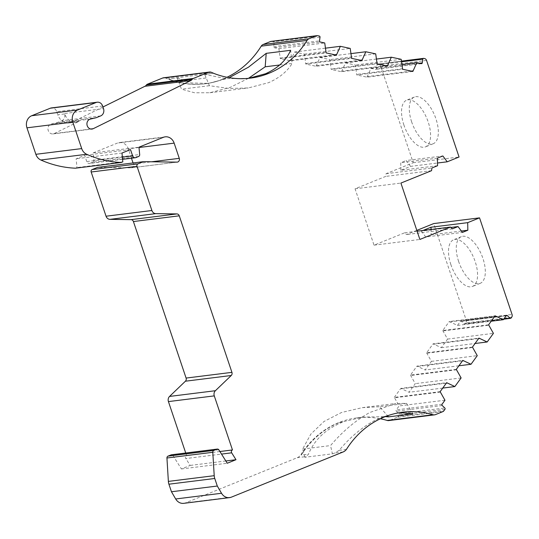 <?xml version="1.0" encoding="UTF-8"?>
<svg xmlns="http://www.w3.org/2000/svg" width="539" height="539" viewBox="0 0 539 539"><rect width="100%" height="100%" fill="white"/><g stroke="black" fill="none" stroke-linecap="round" stroke-linejoin="round"><path stroke-width="0.4" stroke-dasharray="2.69 2.02" d="M183.732 503.338A9.5 8.301 82.9 0 0 185.571 502.86L297.258 457.692A9.5 8.301 82.9 0 0 301.018 454.505A94.992 83.006 -97.1 0 1 338.607 422.67A94.992 83.006 -97.1 0 1 356.966 417.887A94.992 83.006 -97.1 0 1 380.345 418.749M339.26 422.596L363.124 417.119L385.324 416.607M399.803 412.611L397.337 412.854L381.161 417.368L384.415 416.964M100.672 115.912L61.702 120.776L57.35 122.535L51.353 123.957A5.06 4.42 82.9 0 0 50.787 124.138A5.06 4.42 82.9 0 0 48.106 130.02A5.06 4.42 82.9 0 0 53.017 133.921A5.06 4.42 82.9 0 0 53.994 133.672A5.06 4.42 82.9 0 0 54.264 133.551L79.334 121.174A12.35 10.793 -97.1 0 1 78.681 121.47A12.35 10.793 -97.1 0 1 76.289 122.09A12.35 10.793 -97.1 0 1 64.68 113.918L64.552 113.52L103.515 108.662M102.956 106.985L72.462 122.036A12.35 10.793 -97.1 0 1 71.802 122.326A12.35 10.793 -97.1 0 1 69.416 122.953A12.35 10.793 -97.1 0 1 57.808 114.773L64.68 113.918M412.982 413.817L406.561 403.374L395.815 403.468L369.767 412.49C355.491 420.501 342.413 431.537 330.535 445.585L332.395 453.838L304.865 457.267A104.492 11.521 161.4 0 1 306.186 456.573L297.258 457.692M332.395 453.838A104.492 11.521 -18.6 0 0 334.86 453.003L339.166 450.341C349.245 438.173 360.456 428.559 372.793 421.485L381.161 417.368M342.521 422.185A104.492 11.521 -18.6 0 0 342.487 422.199C325.758 429.064 314.419 439.723 308.476 454.168L306.186 456.573M185.733 453.009L186.629 455.664A1.9 1.657 82.9 0 0 185.834 458.548L221.516 454.094M403.906 125.035A25.171 11.925 68 0 1 406.615 100.187A25.171 11.925 68 0 1 428.202 122.009A25.171 11.925 68 0 1 425.493 146.857A25.171 11.925 68 0 1 403.906 125.035M411.661 121.902A25.171 11.925 68 0 1 414.37 97.047A25.171 11.925 68 0 1 435.957 118.87A25.171 11.925 68 0 1 433.248 143.724A25.171 11.925 68 0 1 411.661 121.902M450.88 264.636A25.171 11.925 68 0 1 453.595 239.781A25.171 11.925 68 0 1 475.182 261.604A25.171 11.925 68 0 1 472.467 286.458A25.171 11.925 68 0 1 450.88 264.636M458.642 261.496A25.171 11.925 68 0 1 461.35 236.641A25.171 11.925 68 0 1 482.937 258.464A25.171 11.925 68 0 1 480.229 283.319A25.171 11.925 68 0 1 458.642 261.496M279.66 64.997L292.158 63.44L290.649 50.295M213.498 73.264L204.685 74.362L209.415 85.701L229.068 88.484L248.25 87.958L268.557 82.689C279.276 77.98 287.146 71.566 292.158 63.44M248.425 78.357L229.924 87.507L209.833 92.748L194.619 92.789L181.502 89.178L177.156 77.798L168.323 78.835L213.484 73.21M423.748 58.38L377.906 64.101A0.95 0.829 82.9 0 0 376.956 64.855L401.582 61.783M503.925 318.859L464.106 323.824L461.512 321.352A0.95 0.829 82.9 0 0 460.346 321.453L457.476 325.415L449.256 321.534L495.105 315.82M440.134 391.671L394.292 397.384L399.116 405.941L396.246 409.896A0.95 0.829 82.9 0 0 396.374 411.237L398.968 413.709L444.816 407.996M444.944 409.33L399.096 415.043A0.95 0.829 82.9 0 0 398.968 413.709M399.096 415.043L398.025 416.526L443.866 410.812M442.829 411.641L396.98 417.354A2.85 2.493 82.9 0 0 398.025 416.526M396.98 417.354L389.623 420.332L435.465 414.619M388.7 420.575A4.75 4.15 82.9 0 0 389.623 420.332M218.787 449.748L172.938 455.468A1.88 1.644 82.9 0 0 171.469 454.788M172.938 455.468L181.407 468.957L190.152 465.426L185.834 458.548M177.297 162.111L131.455 167.824A2.85 2.493 82.9 0 1 131.152 167.845L97.546 167.386M131.455 167.824A2.85 2.493 82.9 0 0 133.429 164.058L133.059 162.96M131.462 158.223L128.309 148.845A9.5 8.301 82.9 0 0 119.375 142.552A9.5 8.301 82.9 0 0 117.542 143.03L93.139 152.901L93.84 160.258L139.682 154.545M138.631 156.478L92.789 162.192A1.9 1.657 82.9 0 0 93.84 160.258M92.789 162.192L90.006 163.317L135.848 157.604M122.373 157.139L86.779 161.572A2.85 2.493 82.9 0 0 89.454 163.458A2.85 2.493 82.9 0 0 90.006 163.317M86.779 161.572L84.67 155.313L76.134 158.762L76.976 167.568L75.426 168.195M102.612 105.981L56.77 111.694A5.7 4.979 82.9 0 0 51.407 107.921M56.77 111.694L57.808 114.773M227 77.272A94.992 83.006 -97.1 0 1 204.598 83.828A94.992 83.006 -97.1 0 1 165.561 78.061A4.75 4.15 82.9 0 0 163.607 77.771M317.626 35.695L271.784 41.409A2.85 2.493 82.9 0 0 271.05 41.382M271.784 41.409L273.482 41.773L319.324 36.059M320.018 37.164L274.176 42.884A0.95 0.829 82.9 0 0 273.482 41.773M274.176 42.884L273.664 46.61A0.95 0.829 82.9 0 0 274.364 47.715L278.885 48.685L280.287 58.63L326.129 52.91M336.403 55.106L290.561 60.819L280.287 58.63M290.561 60.819L294.516 52.027L304.373 54.129L305.775 64.074L351.617 58.36M361.891 60.557L316.049 66.27L305.775 64.074M316.049 66.27L319.998 57.471L329.861 59.58L331.256 69.524L377.105 63.811M387.379 66.001L341.531 71.721L331.256 69.524M341.531 71.721L345.486 62.922L355.342 65.03L356.744 74.968L402.593 69.255M412.861 71.451L367.019 77.165L356.744 74.968M367.019 77.165L370.973 68.372L375.501 69.336A0.95 0.829 82.9 0 0 376.444 68.581L376.956 64.855M377.906 64.101L424.611 58.569M416.829 230.402L406.554 234.559L404.681 232.774L374.032 245.171L355.06 188.791L385.708 176.401L386.072 173.706L413.218 162.731L380.709 66.135A2.85 2.493 82.9 0 0 378.769 64.282M511.666 317.255L465.824 322.969A2.85 2.493 82.9 0 0 466.208 320.173L433.7 223.577M465.824 322.969L465.278 323.723L511.12 318.01M464.106 323.824A0.95 0.829 82.9 0 0 465.278 323.723M488.59 324.808L442.748 330.522L449.256 321.534M442.748 330.522L447.572 339.078L441.326 347.702L433.107 343.821L478.949 338.108M472.44 347.096L426.598 352.809L433.107 343.821M426.598 352.809L431.422 361.366L425.17 369.99L416.957 366.109L462.799 360.396M456.29 369.383L410.442 375.097L416.957 366.109M410.442 375.097L415.273 383.653L409.02 392.277L400.8 388.397L446.649 382.683M394.292 397.384L400.8 388.397M301.018 454.505L301.705 454.417A94.992 83.006 -97.1 0 1 339.247 422.603A94.992 83.006 -97.1 0 0 301.24 455.071L308.476 454.168M219.892 451.52L186.629 455.664M93.139 152.901L138.981 147.187M177.156 77.798L191.54 82.986L208.485 83.363L226.845 78.579L223.618 78.977A94.992 83.006 -97.1 0 1 205.285 83.74A94.992 83.006 -97.1 0 1 168.323 78.835M413.218 162.731L459.066 157.017M437.56 165.716L400.881 170.284L410.543 166.376L437.506 163.014M386.072 173.706L431.921 167.993M431.55 170.681L385.708 176.401M355.06 188.791L400.908 183.078M374.032 245.171L419.881 239.451M404.681 232.774L417.112 231.224M452.396 228.846L406.554 234.559M422.933 230.497L421.357 231.137L450.934 227.451M406.561 403.374L379.584 406.736L387.568 415.771M304.865 457.267L302.615 449.068L310.855 434.084L323.952 421.511L341.564 412.47L362.302 407.646L379.584 406.736M301.705 454.417A9.5 8.301 -97.1 0 1 301.24 455.071M302.615 449.068L330.535 445.585M339.166 450.341L346.402 449.438M122.818 161.855L76.976 167.568M61.702 120.776A5.7 4.979 82.9 0 0 64.552 113.52M205.911 78L178.382 81.436M223.604 78.977A94.992 83.006 -97.1 0 1 205.224 83.767A94.992 83.006 -97.1 0 1 168.343 78.896M248.802 78.317L226.131 78.674L204.685 74.362M410.543 166.376L406.17 160.521L442.842 155.953M400.881 170.284L400.74 162.717L406.17 160.521M437.419 158.143L400.74 162.717M421.357 231.137L425.736 236.992L462.408 232.417M425.736 236.992L431.166 234.795L431.065 229.486M461.371 231.029L431.166 234.795M121.982 153.042L76.134 158.762M209.415 85.701L181.502 89.178M225.834 460.973L190.152 465.426M130.512 149.593L84.67 155.313M181.407 468.957L227.256 463.244M57.35 122.535L96.313 117.677M402.006 64.498L370.973 68.372M457.476 325.415L491.197 321.21M444.965 400.228L399.116 405.941M278.885 48.685L324.734 42.965M411.23 71.101L367.093 76.605M449.647 321.911L494.768 316.285M440.525 392.042L394.683 397.755M280.361 58.064L326.21 52.35M402.667 68.696L356.825 74.409M443.139 330.892L488.981 325.179M446.312 383.148L401.191 388.774M290.636 60.26L334.773 54.756M401.191 59.31L355.342 65.03M447.572 339.078L493.421 333.365M442.741 388.073L409.02 392.277M294.516 52.027L325.549 48.153M376.518 59.054L345.486 62.922M441.326 347.702L475.048 343.498M461.114 377.94L415.273 383.653M304.373 54.129L350.215 48.416M385.749 65.657L341.611 71.155M433.497 344.199L478.612 338.573M456.681 369.754L410.833 375.467M305.849 63.514L351.691 57.801M377.179 63.245L331.337 68.958M426.989 353.18L472.831 347.466M462.462 360.861L417.348 366.486M316.123 65.711L360.261 60.206M375.703 53.866L329.861 59.58M431.422 361.366L477.264 355.652M458.891 365.786L425.17 369.99M319.998 57.471L351.037 53.604M79.334 121.174L72.462 122.036M90.68 129.01L54.264 133.551M461.512 321.352L506.155 315.787M343.1 451.972L334.86 453.003M185.571 502.86L231.413 497.14M131.152 167.845L177.001 162.124M163.384 137.317L117.542 143.03M211.403 72.341L165.561 78.061M426.558 60.422L380.709 66.135M466.208 320.173L512.05 314.459M133.429 164.058L151.668 161.781M139.008 147.511L128.309 148.845M90.316 119.099L51.353 123.957M419.457 63.218L376.444 68.581M460.346 321.453L506.188 315.739M442.223 405.523L396.374 411.237M273.664 46.61L319.512 40.89M421.343 63.622L375.501 69.336M442.095 404.183L396.246 409.896M274.364 47.715L320.206 42.002M402.808 412.173L397.337 412.854M363.124 417.119L356.966 417.887M53.017 133.921L91.98 129.064M414.37 97.047L406.615 100.187M461.35 236.641L453.595 239.781M506.721 315.416L460.879 321.129M69.416 122.953L76.289 122.09M205.285 83.74L204.598 83.828M165.224 136.839L119.375 142.552M208.485 83.363L205.224 83.767M433.248 143.724L425.493 146.857M480.229 283.319L472.467 286.458M247.125 78.546L250.386 78.135M362.302 407.646L395.815 403.468M209.833 92.748L248.25 87.958M401.474 61.116L377.657 64.087M503.682 319.196L464.746 324.047M122.582 159.328L89.454 163.458M421.586 63.629L375.744 69.349"/><path stroke-width="0.81" d="M380.345 418.749A94.992 83.006 -97.1 0 1 387.191 420.447A4.75 4.15 82.9 0 0 388.7 420.575L434.549 414.855A4.75 4.15 82.9 0 0 435.465 414.619L442.829 411.641A2.85 2.493 -97.1 0 0 443.866 410.812L444.944 409.33A0.95 0.829 -97.1 0 0 444.816 407.996L442.223 405.523A0.95 0.829 -97.1 0 1 442.095 404.183L444.965 400.228L440.134 391.671L446.649 382.683L454.862 386.557L461.114 377.94L456.29 369.383L462.799 360.396L471.019 364.27L477.264 355.652L472.44 347.096L478.949 338.108L487.168 341.982L493.421 333.365L488.59 324.808L495.105 315.82L503.318 319.694L506.188 315.739A0.95 0.829 -97.1 0 1 507.361 315.638L509.955 318.111L503.925 318.859M385.324 416.607L388.545 416.863L412.982 413.817L399.803 412.611M213.848 450.422L168.006 456.135L171.106 454.882L216.947 449.169L213.848 450.422A1.907 1.664 82.9 0 0 212.79 452.288L214.212 475.688A9.5 8.301 82.9 0 0 214.758 478.477L217.305 486.037L221.522 493.266A9.5 8.301 82.9 0 0 229.574 497.618A9.5 8.301 82.9 0 0 231.413 497.14L343.1 451.972A9.5 8.301 82.9 0 0 346.402 449.438A94.992 83.006 -97.1 0 1 384.415 416.964L384.448 416.95A94.992 83.006 -97.1 0 1 402.808 412.173A94.992 83.006 -97.1 0 1 433.033 414.734A4.75 4.15 82.9 0 0 434.549 414.855M308.982 38.788L263.14 44.501L270.497 41.523L316.346 35.81L308.982 38.788A4.75 4.15 82.9 0 0 307.068 40.432A94.992 83.006 -97.1 0 1 268.779 73.344A94.992 83.006 -97.1 0 1 250.386 78.135A94.992 83.006 -97.1 0 1 213.498 73.264L213.484 73.21A94.992 83.006 -97.1 0 1 211.403 72.341A4.75 4.15 82.9 0 0 209.449 72.051A4.75 4.15 82.9 0 0 208.532 72.293L193.292 78.458A2.85 2.493 82.9 0 0 192.248 79.287A4.75 4.15 -97.1 0 1 190.759 80.567L93.234 128.693A5.06 4.42 -97.1 0 1 92.964 128.808A5.06 4.42 -97.1 0 1 91.98 129.064A5.06 4.42 -97.1 0 1 87.069 125.163A5.06 4.42 -97.1 0 1 89.75 119.281A5.06 4.42 -97.1 0 1 90.316 119.099L96.313 117.677L100.672 115.912A5.7 4.979 -97.1 0 0 103.515 108.662L102.612 105.981A5.7 4.979 82.9 0 0 97.256 102.208L51.407 107.921A5.7 4.979 82.9 0 0 50.309 108.211L31.693 115.737A9.5 8.301 82.9 0 0 26.95 127.824L35.864 154.309A9.5 8.301 82.9 0 0 40.823 159.995A118.957 103.939 82.9 0 0 75.426 168.195L121.268 162.482L122.818 161.855L121.982 153.042L130.512 149.593L132.621 155.859A2.85 2.493 -97.1 0 0 135.302 157.745A2.85 2.493 -97.1 0 0 135.848 157.604L138.631 156.478A1.9 1.657 -97.1 0 0 139.682 154.545L138.981 147.187L163.384 137.317A9.5 8.301 -97.1 0 1 165.224 136.839A9.5 8.301 -97.1 0 1 174.151 143.131L179.271 158.345A2.85 2.493 -97.1 0 1 177.297 162.111A2.85 2.493 -97.1 0 1 177.001 162.124L143.387 161.673L137.957 163.863A1.9 1.657 82.9 0 0 137.007 166.281L151.89 210.506A4.689 4.096 82.9 0 0 155.805 213.639L176.88 213.922A2.85 2.493 -97.1 0 1 179.258 215.829L231.932 372.355A2.85 2.493 -97.1 0 1 231.251 375.494L215.398 390.714A4.689 4.096 82.9 0 0 214.279 395.882L232.471 449.95A1.9 1.657 82.9 0 0 231.676 452.827L235.994 459.706L227.256 463.244L218.787 449.748A1.88 1.644 -97.1 0 0 217.311 449.075L171.469 454.788A1.88 1.644 82.9 0 0 171.106 454.882M248.802 78.317L265.518 73.749C277.78 68.258 286.155 60.442 290.649 50.295L266.205 53.348L265.188 66.802L279.66 64.997M265.188 66.802L248.425 78.357M401.582 61.783L422.798 59.135A0.95 0.829 -97.1 0 1 423.748 58.38L424.611 58.569A2.85 2.493 82.9 0 1 426.558 60.422L459.066 157.017L447.222 161.808L437.506 163.014M221.522 493.266L175.68 498.979A9.5 8.301 82.9 0 0 183.732 503.338L229.574 497.618M175.68 498.979L171.463 491.757L168.916 484.197L214.758 478.477M168.006 456.135A1.907 1.664 82.9 0 0 166.942 458.002L168.37 481.401A9.5 8.301 82.9 0 0 168.916 484.197M137.957 163.863L92.115 169.583A1.9 1.657 82.9 0 0 91.165 172.002L106.048 216.22A4.689 4.096 82.9 0 0 109.963 219.353L131.031 219.642A2.85 2.493 82.9 0 1 133.416 221.542L186.09 378.068A2.85 2.493 82.9 0 1 185.409 381.208L169.556 396.428A4.689 4.096 82.9 0 0 168.431 401.595L185.733 453.009M92.115 169.583L97.546 167.386L143.387 161.673M133.059 162.96L131.462 158.223M209.449 72.051L163.607 77.771A4.75 4.15 82.9 0 0 162.69 78.007L147.45 84.172A2.85 2.493 82.9 0 0 146.406 85.007A4.75 4.15 82.9 0 1 144.917 86.28L102.956 106.985M263.14 44.501A4.75 4.15 82.9 0 0 261.226 46.145A94.992 83.006 -97.1 0 1 227 77.272M316.346 35.81A2.85 2.493 -97.1 0 1 316.898 35.662L271.05 41.382A2.85 2.493 82.9 0 0 270.497 41.523M509.955 318.111A0.95 0.829 -97.1 0 0 511.12 318.01L511.666 317.255A2.85 2.493 82.9 0 0 512.05 314.459L479.542 217.864L433.7 223.577L416.829 230.402M232.471 449.95L219.892 451.52M121.268 162.482A118.957 103.939 -97.1 0 1 86.671 154.275L40.823 159.995M97.256 102.208A5.7 4.979 82.9 0 0 96.151 102.491L77.542 110.023A9.5 8.301 82.9 0 0 72.792 122.104L81.706 148.596A9.5 8.301 82.9 0 0 86.671 154.275M266.205 53.348L248.492 67.173L229.257 77.609M417.112 231.224L450.523 227.06L419.881 239.451L400.908 183.078L431.55 170.681L431.921 167.993L437.56 165.716L437.419 158.143L442.842 155.953L447.222 161.808M450.934 227.451L458.035 226.562L452.396 228.846L450.523 227.06M479.542 217.864L467.697 222.654L431.025 227.229L422.933 230.497M467.697 222.654L467.839 230.22L462.408 232.417L458.035 226.562M422.798 59.135L422.293 62.868A0.95 0.829 -97.1 0 1 421.343 63.622L416.815 62.652L412.861 71.451L402.593 69.255L401.191 59.31L391.327 57.208L387.379 66.001L377.105 63.811L375.703 53.866L365.846 51.757L361.891 60.557L351.617 58.36L350.215 48.416L340.358 46.307L336.403 55.106L326.129 52.91L324.734 42.965L320.206 42.002A0.95 0.829 -97.1 0 1 319.512 40.89L320.018 37.164A0.95 0.829 -97.1 0 0 319.324 36.059L317.626 35.695A2.85 2.493 -97.1 0 0 316.898 35.662M216.947 449.169A1.88 1.644 -97.1 0 1 217.311 449.075M387.568 415.771L388.545 416.863M431.065 229.486L431.025 227.229M467.839 230.22L461.371 231.029M171.463 491.757L217.305 486.037M235.994 459.706L225.834 460.973M416.815 62.652L402.006 64.498M491.197 321.21L503.318 319.694M412.941 70.892L411.23 71.101M494.768 316.285L495.496 316.191M447.04 383.054L446.312 383.148M334.773 54.756L336.484 54.547M454.862 386.557L442.741 388.073M325.549 48.153L340.358 46.307M391.327 57.208L376.518 59.054M475.048 343.498L487.168 341.982M387.453 65.441L385.749 65.657M478.612 338.573L479.339 338.479M463.19 360.766L462.462 360.861M360.261 60.206L361.965 59.991M471.019 364.27L458.891 365.786M351.037 53.604L365.846 51.757M433.033 414.734L387.191 420.447M221.516 454.094L231.676 452.827M93.234 128.693L90.68 129.01M506.155 315.787L507.361 315.638M214.212 475.688L168.37 481.401M166.942 458.002L212.79 452.288M168.431 401.595L214.279 395.882M215.398 390.714L169.556 396.428M185.409 381.208L231.251 375.494M231.932 372.355L186.09 378.068M133.416 221.542L179.258 215.829M176.88 213.922L131.031 219.642M109.963 219.353L155.805 213.639M151.89 210.506L106.048 216.22M91.165 172.002L137.007 166.281M81.706 148.596L35.864 154.309M26.95 127.824L72.792 122.104M77.542 110.023L31.693 115.737M50.309 108.211L96.151 102.491M144.917 86.28L190.759 80.567M193.292 78.458L147.45 84.172M162.69 78.007L208.532 72.293M261.226 46.145L307.068 40.432M265.518 73.749L268.779 73.344M151.668 161.781L179.271 158.345M174.151 143.131L139.008 147.511M146.406 85.007L192.248 79.287M132.621 155.859L122.373 157.139M422.293 62.868L419.457 63.218M423.506 58.374L401.474 61.116M510.595 318.333L503.682 319.196M135.302 157.745L122.582 159.328"/></g></svg>
